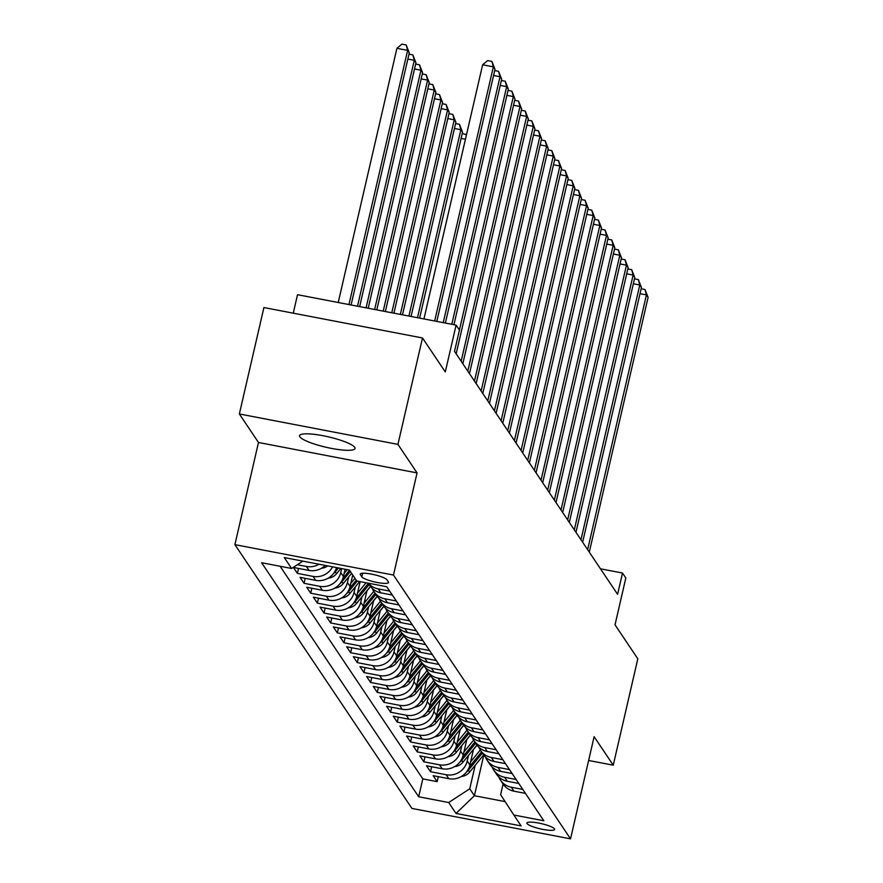 <?xml version="1.0" encoding="UTF-8"?>
<svg xmlns="http://www.w3.org/2000/svg" width="883" height="883" viewBox="0 0 883 883"><rect width="100%" height="100%" fill="white"/><g stroke="black" fill="none" stroke-linecap="round" stroke-linejoin="round"><path stroke-width="1.32" d="M354.723 447.328A28.466 5.331 -167 0 0 325.75 436.268A28.466 5.331 -167 0 0 299.558 435.672A28.466 5.331 -167 0 0 299.867 436.809A28.466 5.331 -167 0 0 328.829 447.869A28.466 5.331 -167 0 0 355.021 448.476A28.466 5.331 -167 0 0 354.723 447.328M554.491 828.861A14.227 2.66 -167 0 0 540.01 823.331A14.227 2.66 -167 0 0 526.908 823.033A14.227 2.66 -167 0 0 527.063 823.596A14.227 2.66 -167 0 0 541.544 829.126A14.227 2.66 -167 0 0 554.645 829.435A14.227 2.66 -167 0 0 554.491 828.861M234.9 544.645L411.942 808.431L570.528 838.85L393.476 575.054L234.9 544.645L258.487 442.482L417.063 472.902L397.935 444.381L239.348 413.972L258.487 442.482M239.348 413.972L263.918 307.549L422.493 337.968L445.297 371.931L456.103 325.11L297.527 294.701L293.255 313.178M588.619 760.473L613.255 765.197L637.813 658.784L615.021 624.822L625.826 577.99L622.504 573.034L600.473 568.807M397.935 444.381L422.493 337.968M325.22 565.418A17.792 17.13 -33.9 0 1 309.039 570.429L293.399 567.438L297.394 573.387L298.531 568.42M336.511 567.592A17.792 17.13 -33.9 0 1 315.695 580.352L300.054 577.35L304.05 583.299L305.187 578.332M345.11 569.237L343.421 576.533A17.792 17.13 -33.9 0 1 322.35 590.263L306.71 587.272L310.706 593.221L311.842 588.255M352.725 574.988L350.087 586.444A17.792 17.13 -33.9 0 1 329.006 600.186L313.366 597.184L317.361 603.133L318.498 598.166M360.143 581.621L356.743 596.367A17.792 17.13 -33.9 0 1 335.661 610.098L320.021 607.107L324.017 613.056L325.154 608.089M367.008 590.617L363.399 606.279A17.792 17.13 -33.9 0 1 342.317 620.021L326.677 617.018L330.672 622.968L331.809 618.001M373.664 600.528L370.054 616.202A17.792 17.13 -33.9 0 1 348.973 629.932L333.332 626.941L337.328 632.89L338.476 627.923M380.319 610.451L376.71 626.113A17.792 17.13 -33.9 0 1 355.628 639.855L339.988 636.853L343.984 642.802L345.132 637.835M386.975 620.363L383.365 636.036A17.792 17.13 -33.9 0 1 362.284 649.767L346.644 646.764L350.639 652.725L351.787 647.758M393.63 630.285L390.021 645.948A17.792 17.13 -33.9 0 1 368.939 659.689L353.299 656.687L357.295 662.636L358.443 657.669M400.286 640.197L396.677 655.87A17.792 17.13 -33.9 0 1 375.595 669.601L359.955 666.599L363.951 672.559L365.098 667.592M406.942 650.12L403.332 665.782A17.792 17.13 -33.9 0 1 382.251 679.524L366.611 676.521L370.606 682.471L371.754 677.504M413.597 660.031L409.988 675.705A17.792 17.13 -33.9 0 1 388.906 689.435L373.266 686.433L377.262 692.393L378.41 687.427M420.253 669.954L416.644 685.616A17.792 17.13 -33.9 0 1 395.562 699.358L379.922 696.356L383.917 702.305L385.065 697.338M426.908 679.866L423.299 695.539A17.792 17.13 -33.9 0 1 402.218 709.27L386.577 706.268L390.573 712.228L391.721 707.261M433.575 689.789L429.955 705.451A17.792 17.13 -33.9 0 1 408.873 719.192L393.233 716.19L397.229 722.139L398.376 717.173M440.231 699.7L436.61 715.362A17.792 17.13 -33.9 0 1 415.529 729.104L399.889 726.102L403.884 732.051L405.032 727.095M446.886 709.623L443.266 725.285A17.792 17.13 -33.9 0 1 422.195 739.027L406.544 736.025L410.54 741.974L411.688 737.007M453.542 719.535L449.922 735.197A17.792 17.13 -33.9 0 1 428.851 748.939L413.2 745.936L417.195 751.886L418.343 746.93M460.198 729.457L456.577 745.12A17.792 17.13 -33.9 0 1 435.507 758.861L419.855 755.859L423.851 761.808L424.999 756.841M466.853 739.369L463.233 755.031A17.792 17.13 -33.9 0 1 442.162 768.773L426.511 765.771L430.507 771.72L431.655 766.764M456.103 325.11L459.436 330.065L454.524 351.357L617.592 594.314L622.504 573.034M360.352 574.667L361.82 576.853A13.786 2.583 -167 0 0 375.849 582.206A13.786 2.583 -167 0 0 388.542 582.493A13.786 2.583 -167 0 0 388.399 581.941L386.931 579.767A13.786 2.583 -167 0 0 372.902 574.403A13.786 2.583 -167 0 0 360.209 574.116A13.786 2.583 -167 0 0 360.352 574.667L360.584 573.685M503.078 784.016L500.617 794.7L513.829 815.02L543.829 820.771L386.754 586.731L356.743 580.97L349.425 570.065L284.282 557.57L291.6 568.475L261.6 562.725L418.674 796.764L448.685 802.526L469.756 788.784L474.414 795.726L505.109 801.609M513.829 815.02L521.147 825.925L456.003 813.431L448.685 802.526M468.52 755.406L467.228 760.991A17.792 17.13 146.1 0 1 446.147 774.722L430.507 771.72M473.509 749.292L469.888 764.954L467.228 760.991M461.864 745.484L460.573 751.069A17.792 17.13 146.1 0 1 439.491 764.81L423.851 761.808M455.209 735.572L453.917 741.157A17.792 17.13 146.1 0 1 432.836 754.888L417.195 751.886M448.553 725.649L447.262 731.234A17.792 17.13 146.1 0 1 426.18 744.976L410.54 741.974M441.897 715.738L440.606 721.323A17.792 17.13 146.1 0 1 419.524 735.053L403.884 732.051M435.231 705.815L433.95 711.4A17.792 17.13 146.1 0 1 412.869 725.142L397.229 722.139M428.575 695.903L427.295 701.488A17.792 17.13 146.1 0 1 406.213 715.219L390.573 712.228M421.919 685.981L420.639 691.566A17.792 17.13 146.1 0 1 399.558 705.307L383.917 702.305M415.264 676.069L413.984 681.654A17.792 17.13 146.1 0 1 392.902 695.385L377.262 692.393M408.608 666.146L407.328 671.731A17.792 17.13 146.1 0 1 386.246 685.473L370.606 682.471M401.953 656.235L400.672 661.82A17.792 17.13 146.1 0 1 379.591 675.55L363.951 672.559M395.297 646.312L394.017 651.897A17.792 17.13 146.1 0 1 372.935 665.639L357.295 662.636M388.641 636.4L387.35 641.985A17.792 17.13 146.1 0 1 366.279 655.716L350.639 652.725M381.986 626.477L380.694 632.062A17.792 17.13 146.1 0 1 359.624 645.804L343.984 642.802M375.33 616.566L374.039 622.151A17.792 17.13 146.1 0 1 352.968 635.881L337.328 632.89M368.675 606.643L367.383 612.228A17.792 17.13 146.1 0 1 346.313 625.97L330.672 622.968M362.019 596.731L360.728 602.316A17.792 17.13 146.1 0 1 339.657 616.047L324.017 613.056M355.363 586.809L354.072 592.394A17.792 17.13 146.1 0 1 333.001 606.135L317.361 603.133M348.708 576.897L347.416 582.482A17.792 17.13 146.1 0 1 326.346 596.213L310.706 593.221M341.688 568.575L340.761 572.559A17.792 17.13 146.1 0 1 319.69 586.301L304.05 583.299M280.11 566.279L422.802 778.883L437.162 781.643L438.31 776.676M469.888 764.954A17.792 17.13 -33.9 0 1 448.818 778.696L433.167 775.693L437.162 781.643M332.56 566.831A17.792 17.13 146.1 0 1 313.035 576.389L297.394 573.387M318.973 564.226A17.792 17.13 146.1 0 1 306.379 566.467L297.339 564.734M389.668 591.08L378.178 588.884A17.792 17.13 146.1 0 1 368.432 583.21M368.299 583.188L369.999 585.727A17.792 17.13 -33.9 0 0 380.838 592.846L392.339 595.054M396.324 601.003L384.833 598.795A17.792 17.13 146.1 0 1 373.995 591.687A17.792 17.13 146.1 0 1 372.328 588.486M373.995 591.687L376.655 595.65A17.792 17.13 -33.9 0 0 387.494 602.758L398.995 604.965M402.99 610.915L391.489 608.718A17.792 17.13 146.1 0 1 380.65 601.599A17.792 17.13 146.1 0 1 378.984 598.409M380.65 601.599L383.31 605.561A17.792 17.13 -33.9 0 0 394.149 612.681L405.65 614.888M409.646 620.837L398.145 618.63A17.792 17.13 146.1 0 1 387.306 611.522A17.792 17.13 146.1 0 1 385.639 608.321M387.306 611.522L389.966 615.484A17.792 17.13 -33.9 0 0 400.805 622.592L412.306 624.8M416.301 630.749L404.8 628.541A17.792 17.13 146.1 0 1 393.961 621.433A17.792 17.13 146.1 0 1 392.295 618.243M393.961 621.433L396.622 625.396A17.792 17.13 -33.9 0 0 407.471 632.515L418.961 634.722M422.957 640.672L411.456 638.464A17.792 17.13 146.1 0 1 400.617 631.356A17.792 17.13 146.1 0 1 398.95 628.155M400.617 631.356L403.277 635.319A17.792 17.13 -33.9 0 0 414.127 642.427L425.617 644.634M429.613 650.583L418.112 648.376A17.792 17.13 146.1 0 1 407.273 641.268A17.792 17.13 146.1 0 1 405.606 638.078M407.273 641.268L409.933 645.23A17.792 17.13 -33.9 0 0 420.783 652.349L432.273 654.557M436.268 660.506L424.767 658.299A17.792 17.13 146.1 0 1 413.928 651.179A17.792 17.13 146.1 0 1 412.262 647.99M413.928 651.179L416.599 655.153A17.792 17.13 -33.9 0 0 427.438 662.261L438.928 664.469M442.924 670.418L431.423 668.21A17.792 17.13 146.1 0 1 420.584 661.102A17.792 17.13 146.1 0 1 418.917 657.912M420.584 661.102L423.255 665.065A17.792 17.13 -33.9 0 0 434.094 672.184L445.584 674.391M449.579 680.34L438.078 678.133A17.792 17.13 146.1 0 1 427.24 671.014A17.792 17.13 146.1 0 1 425.573 667.824M427.24 671.014L429.911 674.987A17.792 17.13 -33.9 0 0 440.749 682.095L452.239 684.303M456.235 690.252L444.734 688.045A17.792 17.13 146.1 0 1 433.895 680.936A17.792 17.13 146.1 0 1 432.229 677.747M433.895 680.936L436.566 684.899A17.792 17.13 -33.9 0 0 447.405 692.018L458.895 694.215M462.891 700.175L451.401 697.967A17.792 17.13 146.1 0 1 440.551 690.848A17.792 17.13 146.1 0 1 438.884 687.658M440.551 690.848L443.222 694.822A17.792 17.13 -33.9 0 0 454.061 701.93L465.551 704.137M469.546 710.087L458.056 707.879A17.792 17.13 146.1 0 1 447.206 700.771A17.792 17.13 146.1 0 1 445.54 697.581M447.206 700.771L449.877 704.733A17.792 17.13 -33.9 0 0 460.716 711.853L472.206 714.049M476.202 720.009L464.712 717.802A17.792 17.13 146.1 0 1 453.862 710.683A17.792 17.13 146.1 0 1 452.195 707.493M453.862 710.683L456.533 714.656A17.792 17.13 -33.9 0 0 467.372 721.764L478.862 723.972M482.858 729.921L471.367 727.713A17.792 17.13 146.1 0 1 460.518 720.605A17.792 17.13 146.1 0 1 458.851 717.404M460.518 720.605L463.189 724.568A17.792 17.13 -33.9 0 0 474.028 731.687L485.518 733.883M489.513 739.844L478.023 737.636A17.792 17.13 146.1 0 1 467.184 730.517A17.792 17.13 146.1 0 1 465.507 727.327M467.184 730.517L469.844 734.49A17.792 17.13 -33.9 0 0 480.683 741.599L492.173 743.806M496.169 749.755L484.679 747.548A17.792 17.13 146.1 0 1 473.84 740.44A17.792 17.13 146.1 0 1 472.162 737.239M473.84 740.44L476.5 744.402A17.792 17.13 -33.9 0 0 487.339 751.521L498.829 753.718M502.824 759.678L491.334 757.471A17.792 17.13 146.1 0 1 480.495 750.351A17.792 17.13 146.1 0 1 478.818 747.161M480.495 750.351L483.156 754.325A17.792 17.13 -33.9 0 0 493.994 761.433L505.484 763.64M509.48 769.59L497.99 767.382A17.792 17.13 146.1 0 1 487.151 760.274A17.792 17.13 146.1 0 1 485.473 757.073M487.151 760.274L489.811 764.236A17.792 17.13 -33.9 0 0 500.65 771.356L512.14 773.552M516.136 779.501L504.646 777.305A17.792 17.13 146.1 0 1 493.807 770.186A17.792 17.13 146.1 0 1 492.129 766.996M493.807 770.186L496.467 774.159A17.792 17.13 -33.9 0 0 507.306 781.267L518.796 783.475M522.791 789.424L511.301 787.217A17.792 17.13 146.1 0 1 500.462 780.108A17.792 17.13 146.1 0 1 498.785 776.908M500.462 780.108L503.122 784.071A17.792 17.13 -33.9 0 0 513.961 791.19L525.451 793.387M417.063 472.902L393.476 575.054M613.255 765.197L594.116 736.687L570.528 838.85M483.774 755.186L474.414 795.726L456.003 813.431M475.175 765.318L469.756 788.784M302.869 561.135L291.6 568.475M422.802 778.883L418.674 796.764M434.668 321.004L493.354 66.821L495.01 69.293L436.809 321.412M423.95 318.94L482.637 64.768L493.354 66.821L491.908 61.413L495.01 69.293M482.637 64.768L487.626 60.585L491.908 61.413M351.092 304.966L409.293 52.859L407.626 50.375L396.92 48.322L338.233 302.505M396.92 48.322L401.908 44.15L406.191 44.967L407.626 50.375L348.951 304.558M406.191 44.967L409.293 52.859M443.233 322.637L500.01 76.733L501.665 79.216L445.374 323.057M494.712 70.585L498.564 71.324L500.01 76.733L493.586 75.508M498.564 71.324L501.665 79.216M451.798 324.282L506.665 86.655L508.332 89.128L453.939 324.69M501.367 80.508L505.219 81.247L506.665 86.655L500.242 85.419M505.219 81.247L508.332 89.128M459.414 330.043L513.321 96.567L514.988 99.051L456.169 353.807M508.023 90.419L511.886 91.159L513.321 96.567L506.897 95.342M511.886 91.159L514.988 99.051M461.158 361.246L519.977 106.49L521.643 108.962L462.824 363.719M514.69 100.342L518.542 101.081L519.977 106.49L513.553 105.254M518.542 101.081L521.643 108.962M359.657 306.611L415.948 62.77L414.282 60.298L357.516 306.202M408.995 54.15L412.847 54.889L415.948 62.77M412.847 54.889L414.282 60.298L407.858 59.062M321.567 568.233A11.788 11.358 -33.9 0 0 327.692 565.893M368.222 308.255L422.604 72.693L420.948 70.21L366.081 307.847M415.65 64.073L419.502 64.801L422.604 72.693M419.502 64.801L420.948 70.21L414.513 68.984M328.222 578.155A11.788 11.358 -33.9 0 0 336.544 573.718L340.871 568.42M333.277 573.784A11.788 11.358 -33.9 0 0 335.286 571.842L338.454 567.957M336.92 567.67L336.213 568.531M376.787 309.9L429.259 82.605L427.604 80.132L374.646 309.491M422.306 73.984L426.158 74.724L429.259 82.605M426.158 74.724L427.604 80.132L421.169 78.896M334.878 588.067A11.788 11.358 -33.9 0 0 343.2 583.641L351.622 573.332M344.138 573.464L347.251 569.645M339.933 583.707A11.788 11.358 -33.9 0 0 341.942 581.754L350.352 571.444M349.558 570.252L342.869 578.453M385.352 311.544L435.915 92.527L434.259 90.044L383.211 311.125M428.961 83.896L432.813 84.636L435.915 92.527M432.813 84.636L434.259 90.044L427.836 88.819M467.813 371.158L526.632 116.401L528.299 118.885L469.48 373.641M521.345 110.254L525.197 110.993L526.632 116.401L520.208 115.176M525.197 110.993L528.299 118.885M341.533 597.99A11.788 11.358 -33.9 0 0 349.856 593.553L359.668 581.533M350.794 583.376L354.944 578.288M346.589 593.619A11.788 11.358 -33.9 0 0 348.597 591.676L357.251 581.069M356.213 580.175L349.525 588.365M393.917 313.189L442.571 102.439L440.915 99.967L391.776 312.77M435.617 93.819L439.469 94.558L442.571 102.439M439.469 94.558L440.915 99.967L434.491 98.73M474.469 381.081L533.288 126.324L534.955 128.797L476.136 383.553M528.001 120.176L531.853 120.916L533.288 126.324L526.864 125.088M531.853 120.916L534.955 128.797M348.189 607.901A11.788 11.358 -33.9 0 0 356.511 603.475L370.463 586.389M357.449 593.299L366.048 582.758M353.244 603.542A11.788 11.358 -33.9 0 0 355.253 601.588L369.182 584.513M368.388 583.321L356.18 598.288M402.482 314.823L449.226 112.362L447.571 109.878L400.341 314.414M442.273 103.73L446.125 104.47L449.226 112.362M446.125 104.47L447.571 109.878L441.147 108.653M481.125 390.992L539.943 136.236L541.61 138.719L482.791 393.476M534.656 130.088L538.509 130.827L539.943 136.236L533.52 135.011M538.509 130.827L541.61 138.719M354.845 617.824A11.788 11.358 -33.9 0 0 363.167 613.387L377.118 596.301M364.105 603.21L373.785 591.356M366.942 590.893L370.54 586.489M359.9 613.453A11.788 11.358 -33.9 0 0 361.909 611.511L375.838 594.436M375.043 593.244L362.836 608.199M411.059 316.467L455.882 122.273L454.226 119.801L408.917 316.059M448.928 113.653L452.78 114.393L455.882 122.273M452.78 114.393L454.226 119.801L447.802 118.565M487.78 400.915L546.599 146.159L548.266 148.631L489.447 403.388M541.312 140.011L545.164 140.75L546.599 146.159L540.175 144.922M545.164 140.75L548.266 148.631M361.5 627.736A11.788 11.358 -33.9 0 0 369.822 623.31L383.774 606.224M370.761 613.133L380.441 601.268M373.597 600.815L377.196 596.411M366.555 623.376A11.788 11.358 -33.9 0 0 368.564 621.422L382.494 604.347M381.699 603.155L369.491 618.122M419.624 318.112L462.537 132.196L460.882 129.713L417.482 317.703M455.584 123.565L459.436 124.304L462.537 132.196M459.436 124.304L460.882 129.713L454.458 128.488M494.436 410.827L553.255 156.07L554.921 158.554L496.103 413.31M547.968 149.922L551.82 150.662L553.255 156.07L546.831 154.845M551.82 150.662L554.921 158.554M368.156 637.658A11.788 11.358 -33.9 0 0 376.478 633.221L390.429 616.135M377.416 623.045L387.096 611.191M380.253 610.727L383.851 606.323M373.211 633.288A11.788 11.358 -33.9 0 0 375.22 631.345L389.149 614.27M388.354 613.078L376.147 628.034M462.239 133.488L466.467 134.779M465.44 139.227L461.114 138.399M466.367 135.242L466.092 134.227M501.091 420.75L559.91 165.993L561.577 168.465L502.758 423.222M554.623 159.845L558.475 160.585L559.91 165.993L553.486 164.757M558.475 160.585L561.577 168.465M374.811 647.57A11.788 11.358 -33.9 0 0 383.134 643.144L397.085 626.058M384.072 632.968L393.752 621.102M386.909 620.65L390.507 616.235M379.867 643.21A11.788 11.358 -33.9 0 0 381.875 641.257L395.805 624.182M395.01 622.99L382.803 637.956M507.747 430.661L566.566 175.905L568.233 178.388L509.414 433.145M561.279 169.757L565.131 170.496L566.566 175.905L560.142 174.668M565.131 170.496L568.233 178.388M381.467 657.493A11.788 11.358 -33.9 0 0 389.789 653.056L403.741 635.97M390.728 642.879L400.407 631.025M393.575 630.561L397.162 626.157M386.522 653.122A11.788 11.358 -33.9 0 0 388.531 651.179L402.471 634.104M401.666 632.912L389.458 647.868M514.403 440.584L573.222 185.827L574.888 188.3L516.069 443.056M567.935 179.679L571.787 180.419L573.222 185.827L566.798 184.591M571.787 180.419L574.888 188.3M388.123 667.405A11.788 11.358 -33.9 0 0 396.456 662.978L410.396 645.892M397.383 652.802L407.063 640.937M400.231 640.484L403.818 636.069M393.178 663.045A11.788 11.358 -33.9 0 0 395.187 661.091L409.127 644.016M408.321 642.824L396.114 657.791M521.058 450.496L579.877 195.739L581.544 198.222L522.725 452.979M574.59 189.591L578.442 190.331L579.877 195.739L573.453 194.503M578.442 190.331L581.544 198.222M394.778 677.327A11.788 11.358 -33.9 0 0 403.112 672.89L417.052 655.804M404.039 662.714L413.719 650.859M406.886 650.396L410.474 645.992M399.833 672.956A11.788 11.358 -33.9 0 0 401.842 671.014L415.783 653.939M414.977 652.747L402.769 667.703M527.714 460.418L586.533 205.662L588.199 208.134L529.381 462.891M581.246 199.514L585.098 200.253L586.533 205.662L580.109 204.426M585.098 200.253L588.199 208.134M401.434 687.239A11.788 11.358 -33.9 0 0 409.767 682.813L423.708 665.716M410.694 672.636L420.374 660.771M413.542 660.318L417.129 655.903M406.489 682.879A11.788 11.358 -33.9 0 0 408.498 680.925L422.438 663.85M421.632 662.658L409.425 677.625M534.37 470.33L593.188 215.573L594.855 218.057L536.036 472.813M587.901 209.426L591.753 210.165L593.188 215.573L586.765 214.337M591.753 210.165L594.855 218.057M408.089 697.162A11.788 11.358 -33.9 0 0 416.423 692.725L430.363 675.638M417.35 682.548L427.03 670.694M420.198 670.23L423.785 665.826M413.145 692.791A11.788 11.358 -33.9 0 0 415.153 690.848L429.094 673.773M428.288 672.581L416.081 687.537M541.025 480.253L599.844 225.496L601.511 227.969L542.692 482.725M594.557 219.348L598.409 220.088L599.844 225.496L593.42 224.26M598.409 220.088L601.511 227.969M414.745 707.073A11.788 11.358 -33.9 0 0 423.078 702.647L437.019 685.55M424.006 692.471L433.685 680.605M426.853 680.153L430.44 675.738M419.8 702.713A11.788 11.358 -33.9 0 0 421.809 700.76L435.749 683.685M434.944 682.493L422.736 697.46M547.681 490.164L606.5 235.408L608.166 237.891L549.347 492.648M601.213 229.26L605.065 229.999L606.5 235.408L600.076 234.172M605.065 229.999L608.166 237.891M421.401 716.996A11.788 11.358 -33.9 0 0 429.734 712.559L443.674 695.473M430.661 702.382L440.341 690.528M433.509 690.065L437.096 685.661M426.456 712.625A11.788 11.358 -33.9 0 0 428.465 710.683L442.405 693.608M441.599 692.415L429.392 707.371M554.347 500.087L613.155 245.331L614.822 247.803L556.003 502.559M607.868 239.183L611.72 239.922L613.155 245.331L606.731 244.094M611.72 239.922L614.822 247.803M428.056 726.908A11.788 11.358 -33.9 0 0 436.39 722.482L450.33 705.385M437.317 712.305L446.997 700.44M440.164 699.976L443.752 695.572M433.111 722.548A11.788 11.358 -33.9 0 0 435.12 720.594L449.061 703.519M448.255 702.327L436.047 717.294M561.003 509.999L619.811 255.242L621.477 257.726L562.659 512.482M614.524 249.094L618.376 249.834L619.811 255.242L613.387 254.006M618.376 249.834L621.477 257.726M434.712 736.819A11.788 11.358 -33.9 0 0 443.045 732.393L456.986 715.307M443.972 722.217L453.652 710.362M446.82 709.899L450.418 705.495M439.767 732.46A11.788 11.358 -33.9 0 0 441.776 730.506L455.716 713.442M454.911 712.25L442.703 727.206M567.659 519.921L626.466 265.165L628.133 267.637L569.314 522.394M621.179 259.017L625.032 259.757L626.466 265.165L620.043 263.929M625.032 259.757L628.133 267.637M441.368 746.742A11.788 11.358 -33.9 0 0 449.701 742.316L463.652 725.219M450.628 732.139L460.308 720.274M453.476 719.811L457.074 715.407M446.423 742.382A11.788 11.358 -33.9 0 0 448.432 740.429L462.372 723.354M461.566 722.162L449.359 737.128M574.314 529.833L633.122 275.077L634.789 277.56L575.97 532.317M627.835 268.929L631.687 269.668L633.122 275.077L626.698 273.84M631.687 269.668L634.789 277.56M448.023 756.654A11.788 11.358 -33.9 0 0 456.356 752.228L470.308 735.142M457.284 742.051L466.964 730.197M460.131 729.733L463.73 725.329M453.078 752.294A11.788 11.358 -33.9 0 0 455.087 750.34L469.028 733.276M468.222 732.084L456.014 747.04M580.97 539.756L639.778 284.988L641.444 287.472L582.625 542.228M634.491 278.851L638.343 279.591L639.778 284.988L633.354 283.763M638.343 279.591L641.444 287.472M454.679 766.576A11.788 11.358 -33.9 0 0 463.012 762.15L476.963 745.053M463.939 751.974L473.619 740.109M466.787 739.645L470.385 735.241M459.734 762.217A11.788 11.358 -33.9 0 0 461.743 760.263L475.683 743.188M474.877 741.996L462.67 756.963M587.625 549.668L646.433 294.911L648.1 297.394L589.281 552.151M641.146 288.763L644.998 289.503L646.433 294.911L640.009 293.675M644.998 289.503L648.1 297.394M461.334 776.488A11.788 11.358 -33.9 0 0 469.668 772.062L483.619 754.976M470.595 761.886L480.275 750.031M473.443 749.568L477.041 745.164M466.39 772.128A11.788 11.358 -33.9 0 0 468.398 770.175L482.339 753.111M481.533 751.919L469.326 766.874M463.233 755.031L460.573 751.069M456.577 745.12L453.917 741.157M449.922 735.197L447.262 731.234M443.266 725.285L440.606 721.323M436.61 715.362L433.95 711.4M429.955 705.451L427.295 701.488M423.299 695.539L420.639 691.566M416.644 685.616L413.984 681.654M409.988 675.705L407.328 671.731M403.332 665.782L400.672 661.82M396.677 655.87L394.017 651.897M390.021 645.948L387.35 641.985M383.365 636.036L380.694 632.062M376.71 626.113L374.039 622.151M370.054 616.202L367.383 612.228M363.399 606.279L360.728 602.316M356.743 596.367L354.072 592.394M350.087 586.444L347.416 582.482M343.421 576.533L340.761 572.559M448.818 778.696L446.147 774.722M442.162 768.773L439.491 764.81M435.507 758.861L432.836 754.888M428.851 748.939L426.18 744.976M422.195 739.027L419.524 735.053M415.529 729.104L412.869 725.142M408.873 719.192L406.213 715.219M402.218 709.27L399.558 705.307M395.562 699.358L392.902 695.385M388.906 689.435L386.246 685.473M382.251 679.524L379.591 675.55M375.595 669.601L372.935 665.639M368.939 659.689L366.279 655.716M362.284 649.767L359.624 645.804M355.628 639.855L352.968 635.881M348.973 629.932L346.313 625.97M342.317 620.021L339.657 616.047M335.661 610.098L333.001 606.135M329.006 600.186L326.346 596.213M322.35 590.263L319.69 586.301M315.695 580.352L313.035 576.389M309.039 570.429L306.379 566.467M380.838 592.846L378.178 588.884M387.494 602.758L384.833 598.795M394.149 612.681L391.489 608.718M400.805 622.592L398.145 618.63M407.471 632.515L404.8 628.541M414.127 642.427L411.456 638.464M420.783 652.349L418.112 648.376M427.438 662.261L424.767 658.299M434.094 672.184L431.423 668.21M440.749 682.095L438.078 678.133M447.405 692.018L444.734 688.045M454.061 701.93L451.401 697.967M460.716 711.853L458.056 707.879M467.372 721.764L464.712 717.802M474.028 731.687L471.367 727.713M480.683 741.599L478.023 737.636M487.339 751.521L484.679 747.548M493.994 761.433L491.334 757.471M500.65 771.356L497.99 767.382M507.306 781.267L504.646 777.305M513.961 791.19L511.301 787.217M362.648 573.244L361.82 576.853M335.286 571.842L336.544 573.718M341.942 581.754L343.2 583.641M348.597 591.676L349.856 593.553M355.253 601.588L356.511 603.475M361.909 611.511L363.167 613.387M368.564 621.422L369.822 623.31M375.22 631.345L376.478 633.221M381.875 641.257L383.134 643.144M388.531 651.179L389.789 653.056M395.187 661.091L396.456 662.978M401.842 671.014L403.112 672.89M408.498 680.925L409.767 682.813M415.153 690.848L416.423 692.725M421.809 700.76L423.078 702.647M428.465 710.683L429.734 712.559M435.12 720.594L436.39 722.482M441.776 730.506L443.045 732.393M448.432 740.429L449.701 742.316M455.087 750.34L456.356 752.228M461.743 760.263L463.012 762.15M468.398 770.175L469.668 772.062"/></g></svg>
